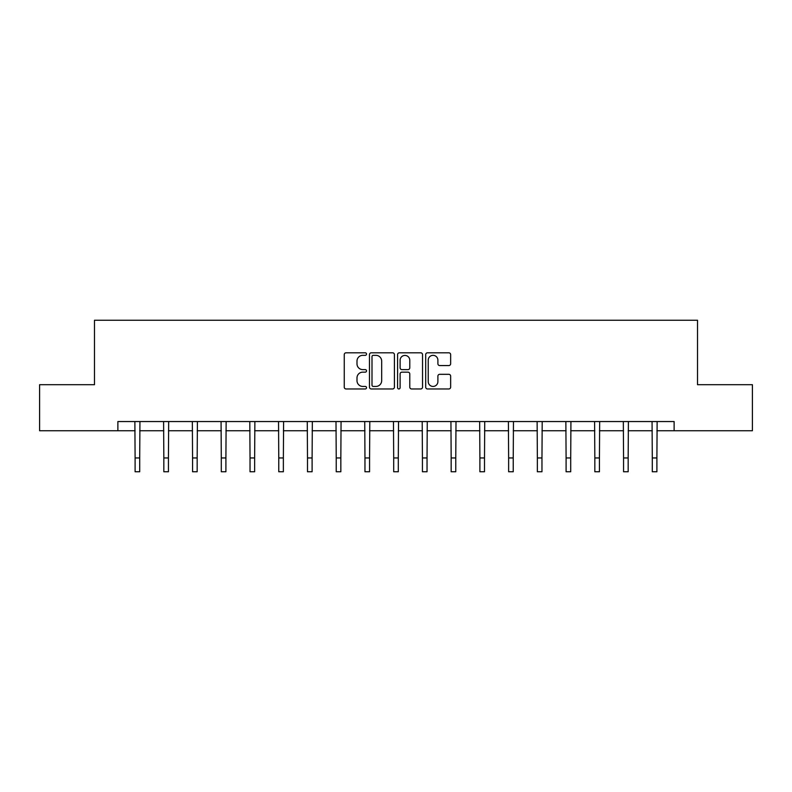 <?xml version="1.0" encoding="UTF-8"?>
<svg xmlns="http://www.w3.org/2000/svg" width="792" height="792" viewBox="0 0 792 792"><rect width="100%" height="100%" fill="white"/><g stroke="black" fill="none" stroke-linecap="round" stroke-linejoin="round"><path stroke-width="1.19" d="M366.528 354.073A1.267 1.267 0 0 0 365.27 352.806L346.055 352.806A1.812 1.812 0 0 0 344.253 354.618L344.253 387.159A1.812 1.812 0 0 0 346.055 388.961L365.27 388.961A1.267 1.267 0 0 0 366.528 387.704A1.267 1.267 0 0 0 365.27 386.437L362.776 386.437A5.782 5.782 0 0 1 356.994 380.645L356.994 377.933A5.782 5.782 0 0 1 362.776 372.151L365.27 372.151A1.267 1.267 0 0 0 366.528 370.884A1.267 1.267 0 0 0 365.27 369.617L362.776 369.617A5.782 5.782 0 0 1 356.994 363.835L356.994 361.122A5.782 5.782 0 0 1 362.776 355.341L365.27 355.341A1.267 1.267 0 0 0 366.528 354.073M448.836 365.558A1.812 1.812 0 0 0 450.648 363.746L450.648 354.618A1.812 1.812 0 0 0 448.836 352.806L427.502 352.806A1.812 1.812 0 0 0 425.69 354.618L425.69 387.159A1.812 1.812 0 0 0 427.502 388.961L448.836 388.961A1.812 1.812 0 0 0 450.648 387.159L450.648 376.131A1.812 1.812 0 0 0 448.836 374.319L439.708 374.319A1.812 1.812 0 0 0 437.897 376.131L437.897 381.595A4.841 4.841 0 0 1 433.066 386.437A4.841 4.841 0 0 1 428.225 381.595L428.225 360.172A4.841 4.841 0 0 1 433.066 355.341A4.841 4.841 0 0 1 437.897 360.172L437.897 363.746A1.812 1.812 0 0 0 439.708 365.558L448.836 365.558M117.879 430.749L39.6 430.749L39.6 384.704L94.486 384.704L94.486 320.235L697.514 320.235L697.514 384.704L752.4 384.704L752.4 430.749L674.121 430.749L674.121 421.542L117.879 421.542L117.879 430.749L135.105 430.749M394.416 354.618A1.812 1.812 0 0 0 392.614 352.806L371.28 352.806A1.812 1.812 0 0 0 369.468 354.618L369.468 387.159A1.812 1.812 0 0 0 371.28 388.961L392.614 388.961A1.812 1.812 0 0 0 394.416 387.159L394.416 354.618M399.386 352.806L420.72 352.806A1.812 1.812 0 0 1 422.532 354.618L422.532 387.159A1.812 1.812 0 0 1 420.72 388.961L411.592 388.961A1.812 1.812 0 0 1 409.781 387.159L409.781 373.963A1.812 1.812 0 0 0 407.979 372.151L401.92 372.151A1.812 1.812 0 0 0 400.108 373.963L400.108 387.704A1.267 1.267 0 0 1 398.851 388.961A1.267 1.267 0 0 1 397.584 387.704L397.584 354.618A1.812 1.812 0 0 1 399.386 352.806M139.709 430.749L163.835 430.749M168.439 430.749L192.565 430.749M197.168 430.749L221.295 430.749M225.908 430.749L250.034 430.749M254.638 430.749L278.764 430.749M283.368 430.749L307.494 430.749M312.107 430.749L336.234 430.749M340.837 430.749L364.963 430.749M369.567 430.749L393.693 430.749M398.307 430.749L422.433 430.749M427.037 430.749L451.163 430.749M455.766 430.749L479.893 430.749M484.506 430.749L508.632 430.749M513.236 430.749L537.362 430.749M541.966 430.749L566.092 430.749M570.705 430.749L594.832 430.749M599.435 430.749L623.561 430.749M628.165 430.749L652.291 430.749M656.895 430.749L674.121 430.749M373.27 355.341A1.267 1.267 0 0 0 372.002 356.608L372.002 385.169A1.267 1.267 0 0 0 373.27 386.437L375.883 386.437A5.782 5.782 0 0 0 381.675 380.645L381.675 361.122A5.782 5.782 0 0 0 375.883 355.341L373.27 355.341M409.781 360.261A4.841 4.841 0 0 0 404.95 355.43A4.841 4.841 0 0 0 400.108 360.261L400.108 367.815A1.812 1.812 0 0 0 401.92 369.617L407.979 369.617A1.812 1.812 0 0 0 409.781 367.815L409.781 360.261M134.868 421.542L135.105 457.954L139.709 457.954L139.936 421.542M135.105 457.954L135.105 471.765L139.709 471.765L139.709 457.954M163.597 421.542L163.835 457.954L168.439 457.954L168.676 421.542M163.835 457.954L163.835 471.765L168.439 471.765L168.439 457.954M192.337 421.542L192.565 457.954L197.168 457.954L197.406 421.542M192.565 457.954L192.565 471.765L197.168 471.765L197.168 457.954M221.067 421.542L221.295 457.954L225.908 457.954L226.136 421.542M221.295 457.954L221.295 471.765L225.908 471.765L225.908 457.954M249.797 421.542L250.034 457.954L254.638 457.954L254.875 421.542M250.034 457.954L250.034 471.765L254.638 471.765L254.638 457.954M278.537 421.542L278.764 457.954L283.368 457.954L283.605 421.542M278.764 457.954L278.764 471.765L283.368 471.765L283.368 457.954M307.266 421.542L307.494 457.954L312.107 457.954L312.335 421.542M307.494 457.954L307.494 471.765L312.107 471.765L312.107 457.954M335.996 421.542L336.234 457.954L340.837 457.954L341.065 421.542M336.234 457.954L336.234 471.765L340.837 471.765L340.837 457.954M364.736 421.542L364.963 457.954L369.567 457.954L369.805 421.542M364.963 457.954L364.963 471.765L369.567 471.765L369.567 457.954M393.466 421.542L393.693 457.954L398.307 457.954L398.534 421.542M393.693 457.954L393.693 471.765L398.307 471.765L398.307 457.954M422.195 421.542L422.433 457.954L427.037 457.954L427.264 421.542M422.433 457.954L422.433 471.765L427.037 471.765L427.037 457.954M450.935 421.542L451.163 457.954L455.766 457.954L456.004 421.542M451.163 457.954L451.163 471.765L455.766 471.765L455.766 457.954M479.665 421.542L479.893 457.954L484.506 457.954L484.734 421.542M479.893 457.954L479.893 471.765L484.506 471.765L484.506 457.954M508.395 421.542L508.632 457.954L513.236 457.954L513.463 421.542M508.632 457.954L508.632 471.765L513.236 471.765L513.236 457.954M537.124 421.542L537.362 457.954L541.966 457.954L542.203 421.542M537.362 457.954L537.362 471.765L541.966 471.765L541.966 457.954M565.864 421.542L566.092 457.954L570.705 457.954L570.933 421.542M566.092 457.954L566.092 471.765L570.705 471.765L570.705 457.954M594.594 421.542L594.832 457.954L599.435 457.954L599.663 421.542M594.832 457.954L594.832 471.765L599.435 471.765L599.435 457.954M623.324 421.542L623.561 457.954L628.165 457.954L628.403 421.542M623.561 457.954L623.561 471.765L628.165 471.765L628.165 457.954M652.063 421.542L652.291 457.954L656.895 457.954L657.132 421.542M652.291 457.954L652.291 471.765L656.895 471.765L656.895 457.954"/></g></svg>
